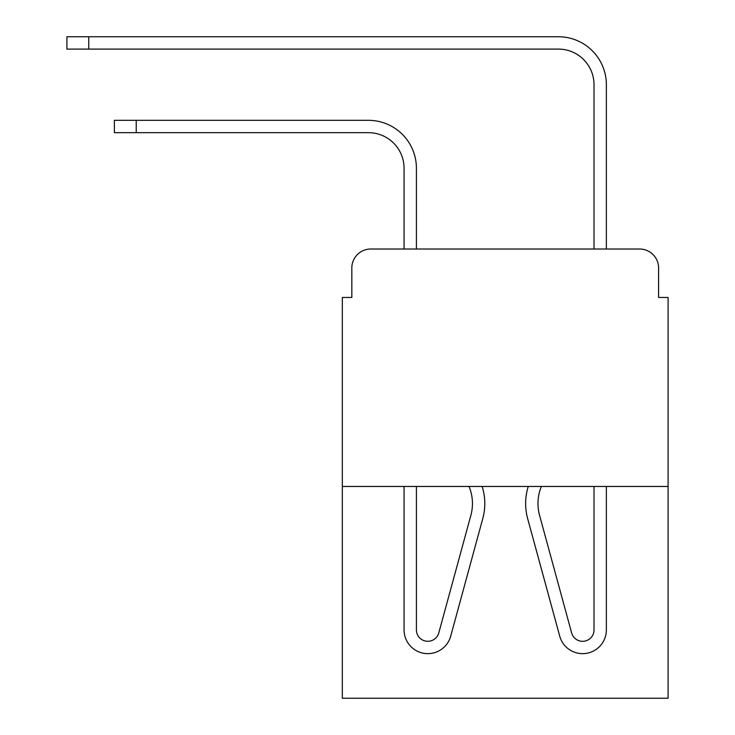 <?xml version="1.0" encoding="UTF-8"?>
<svg xmlns="http://www.w3.org/2000/svg" width="735" height="735" viewBox="0 0 735 735"><rect width="100%" height="100%" fill="white"/><g stroke="black" fill="none" stroke-linecap="round" stroke-linejoin="round"><path stroke-width="1.1" d="M351.826 268.018L351.826 297.454L351.826 268.018A18.991 18.991 0 0 1 370.826 249.018L404.066 249.018L404.066 168.287A35.62 35.62 0 0 0 368.446 132.677A35.62 35.62 0 0 1 404.066 168.287A35.62 35.62 0 0 0 368.446 132.677A35.62 35.62 0 0 1 404.066 168.287M668.097 486.46L342.335 486.46L342.335 698.25L668.097 698.25L668.097 297.454L658.597 297.454L658.597 268.018A18.991 18.991 0 0 0 639.606 249.018L370.826 249.018M342.335 486.46L342.335 297.454L351.826 297.454M416.414 249.018L416.414 168.287L416.414 249.018L416.414 168.287L416.414 249.018L431.133 249.018M579.29 249.018L594.018 249.018L594.018 84.709A35.62 35.62 0 0 0 558.398 49.098A35.62 35.62 0 0 1 594.018 84.709A35.62 35.62 0 0 0 558.398 49.098A35.62 35.62 0 0 1 594.018 84.709A35.62 35.62 0 0 0 558.398 49.098L66.903 49.098L66.903 36.75L88.751 36.75L88.751 49.098M88.751 36.75L558.398 36.75A47.959 47.959 0 0 1 606.366 84.709L606.366 249.018L606.366 84.709L606.366 249.018L606.366 84.709L606.366 249.018L639.606 249.018M658.597 297.454L658.597 268.018M416.414 486.46L416.414 629.867A11.393 11.393 0 0 0 438.804 632.872L470.878 515.299A44.642 44.642 0 0 0 469.04 486.46M482.169 486.46A56.981 56.981 0 0 1 482.785 518.552L450.72 636.115A23.74 23.74 0 0 1 404.066 629.867L404.066 486.46M482.785 518.552L450.72 636.115M114.394 120.329L136.232 120.329L136.232 132.677L114.394 132.677L114.394 120.329M416.414 629.867A11.393 11.393 0 0 0 438.804 632.872A11.393 11.393 0 0 1 416.414 629.867M136.232 132.677L368.446 132.677M416.414 168.287A47.959 47.959 0 0 0 368.446 120.329L136.232 120.329M528.254 486.46A56.981 56.981 0 0 0 527.638 518.552L559.712 636.115A23.74 23.74 0 0 0 606.366 629.867L606.366 486.46M594.018 486.46L594.018 629.867A11.393 11.393 0 0 1 571.619 632.872A11.393 11.393 0 0 0 594.018 629.867A11.393 11.393 0 0 1 571.619 632.872L539.554 515.299A44.642 44.642 0 0 1 541.383 486.46A44.642 44.642 0 0 0 539.554 515.299M527.638 518.552L559.712 636.115"/></g></svg>
